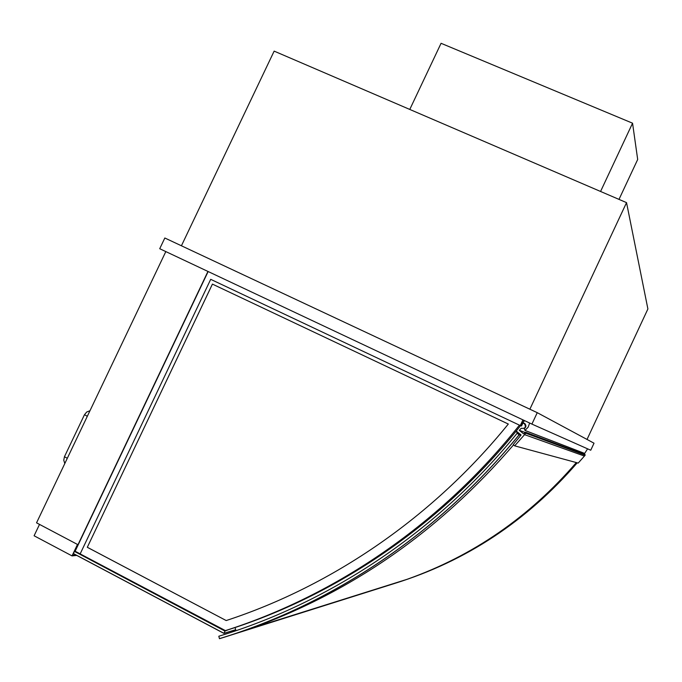 <?xml version="1.0" encoding="UTF-8"?>
<svg xmlns="http://www.w3.org/2000/svg" width="682" height="682" viewBox="0 0 682 682"><rect width="100%" height="100%" fill="white"/><g stroke="black" fill="none" stroke-linecap="round" stroke-linejoin="round"><path stroke-width="1.02" d="M181.421 245.784L274.147 51.124L626.536 202.631L647.9 308.963L587.032 439.438M529.871 409.209L626.536 202.631M207.95 271.445L77.987 544.713L36.547 522.83L165.82 251.59M75.924 554.978L72.548 555.327L77.475 544.969L78.132 544.909M77.484 544.449L72.045 555.898L34.1 535.779L39.522 524.407L77.484 544.449M76.742 555.404L72.045 555.898M600.569 191.463L632.555 123.195L637.687 159.477L619 199.391M409.78 109.435L441.066 43.298L632.555 123.195M516.231 431.015L521.065 434.988L513.231 444.664L514.671 445.849L578.208 463.078L584.414 456.062L524.56 434.639L525.737 433.181L525.6 432.269L523.597 433.846L519.275 430.299L524.808 432.362M514.671 445.849L524.56 434.639M584.892 454.519L585.156 455.158L584.414 456.062M519.275 430.299L521.236 428.27C525.2 428.773 526.265 427.239 524.432 423.675L522.915 423.147M581.865 452.345L581.226 453.138M520.034 426.293L517.791 429.089M523.06 422.84L524.62 423.428C526.402 425.304 526.291 427.06 524.27 428.688L524.97 430.427L584.662 453.428L587.594 448.824M524.97 430.427L528.115 427.239L529.658 423.028M218.803 636.238L219.459 638.642C332.799 604.252 439.975 532.241 519.096 434.818L517.161 433.223C438.381 530.238 331.665 601.959 218.803 636.238M519.138 434.852L520.75 435.389L519.096 434.818C439.975 532.241 332.799 604.252 219.459 638.642L219.476 638.702C332.825 604.312 440.018 532.292 519.138 434.852L520.733 435.406M517.161 433.223L518.516 433.701L515.839 431.501M235.077 627.525L235.946 630.714M531.909 424.093L590.74 450.231L594.022 443.198L537.254 412.67L531.909 424.093L159.724 248.717L164.831 238.001L537.254 412.67M208.146 271.538L75.131 551.226L80.161 553.895L210.704 279.33L520.289 425.551L522.182 421.689M523.29 422.175L521.483 426.028L520.579 425.602M80.161 553.895L225.401 630.611C337.189 594.951 442.32 522.352 519.454 425.15C442.32 522.352 337.189 594.951 225.418 630.611C337.172 594.96 442.311 522.352 519.445 425.15M521.483 426.028L523.495 421.911M524.185 420.453L523.929 420.982M520.289 425.551L522.949 419.865M225.418 630.611L228.496 629.682C341.29 593.707 447.213 519.855 524.143 421.084M87.313 547.279L212.409 284.104L508.312 424.042C433.582 516.376 333.106 585.591 226.194 620.552L87.313 547.279L212.426 284.113M226.194 620.552L87.296 547.288M521.986 421.928L523.034 420.589M513.52 444.903C438.952 531.576 350.309 593.127 247.617 629.563L406.966 579.35C472.907 555.958 529.36 517.033 576.333 462.575M249.365 628.949L406.966 579.35M230.184 635.326L394.861 583.374C466.113 561.184 526.913 520.997 577.245 462.814M576.375 462.584C529.394 517.058 472.933 555.992 406.983 579.385M74.423 551.38L225 631.089L223.943 633.322L235.682 629.725L223.943 633.322L73.392 553.562L223.918 633.382L73.366 553.614M228.231 629.759L225 631.089M75.549 549.019L76.052 549.283M235.691 629.767L223.918 633.382M89.973 410.735L86.716 412.013L84.466 414.724L87.322 416.284M84.466 414.724L64.458 456.701L67.296 458.304M525.737 433.181L585.156 455.158M64.458 456.701L63.758 460.197L64.799 463.547M525.6 432.269L585.062 454.579M524.432 423.675L525.234 424.016"/></g></svg>

